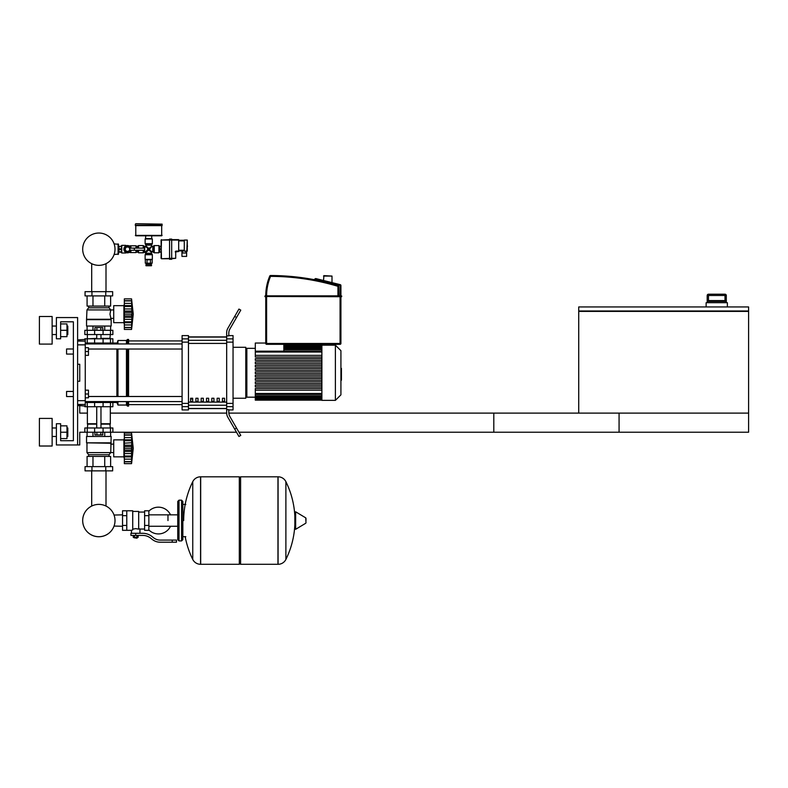 <?xml version="1.0" encoding="UTF-8"?>
<svg xmlns="http://www.w3.org/2000/svg" width="788" height="788" viewBox="0 0 788 788"><rect width="100%" height="100%" fill="white"/><g stroke="black" fill="none" stroke-linecap="round" stroke-linejoin="round"><path stroke-width="1.18" d="M578.727 311.398L578.727 413.109L748.6 413.109L493.8 413.109L493.8 432.218L748.6 432.218L748.6 311.398L578.727 311.398L578.727 306.946L748.6 306.946L748.6 310.974L578.727 310.974M707.191 302.7L707.191 295.48L707.21 301.42L708.205 300.573L725.295 300.573L726.29 301.42L726.309 295.48L726.309 302.7M726.309 295.48L725.019 294.2L725.019 300.573L708.481 300.573L708.481 294.2A1.271 1.271 90 0 0 707.21 295.48L726.29 295.48A1.271 1.271 -90 0 0 725.019 294.2L708.481 294.2L707.191 295.48M727.363 306.946L727.363 302.7L706.137 302.7L706.137 306.946M77.618 444.964L56.391 444.964L56.391 423.727L60.637 423.727L60.637 440.719L73.373 440.719L73.373 321.809L60.637 321.809L60.637 338.791L56.391 338.791L56.391 317.564L77.618 317.564L77.618 444.964L79.746 444.964L79.746 432.218L236.489 432.218M238.941 432.218L619.072 432.218L619.072 413.109L228.835 413.109M226.678 413.109L110.32 413.109M87.389 413.109L79.746 413.109L79.746 405.633L85.262 406.106L85.262 400.678L77.618 400.678M66.576 354.078L66.576 348.986L66.576 354.078L73.373 354.078L73.373 391.449L73.373 354.078L73.373 391.449L66.576 391.449L66.576 396.551L73.373 396.551L73.373 440.719L73.373 396.551L73.373 440.719L60.637 440.719M85.262 351.537L88.453 351.537L88.453 347.715L85.262 347.715M88.453 351.537L88.453 355.358L85.262 355.358M66.576 396.551L66.576 391.449M85.262 394L88.453 394L88.453 397.822L85.262 397.822M88.453 394L88.453 390.178L85.262 390.178M187.258 244.516L187.465 246.595M129.971 250.249L129.823 250.249A2.551 2.551 0 0 1 125.932 251.185A2.551 2.551 0 0 1 125.932 247.186A2.551 2.551 0 0 1 129.823 248.121L129.971 250.249L144.49 250.249L144.49 248.121L129.971 248.121M134.324 248.121L134.324 250.249M118.505 251.943L119.008 251.943M118.505 246.427L119.008 246.427M114.112 254.494L118.505 254.071L118.505 244.3L114.112 243.876M118.082 254.494L118.082 243.876M135.359 224.127L135.359 225.191L162.111 225.191L162.111 224.127L135.782 223.703L162.111 224.127M159.777 252.032L159.777 246.339M161.057 252.16L159.777 252.16L159.777 246.211L161.057 246.211M159.777 249.185L161.057 249.185M184.284 256.405L186.618 256.405L186.618 253.007L181.949 253.007L181.949 256.405L184.284 256.405M186.618 251.52L186.618 253.007M181.949 250.889L181.949 253.007M178.679 250.889L184.284 250.889M184.284 251.096L187.258 251.096L187.258 240.054L186.835 251.52L184.284 251.096L184.284 240.054L187.258 240.054L184.284 240.054M178.679 240.271L184.284 240.271M178.679 251.096L176.128 251.096L175.704 251.943L178.679 251.52L178.679 239.631L171.676 239.631M169.548 239.631L161.057 240.054L169.548 240.054L169.548 259.272L171.676 259.272L171.676 258.316L175.704 258.316L175.704 251.943L175.704 258.316L171.676 258.74M161.057 240.054L161.481 258.74L171.676 258.316L171.676 240.054L169.548 240.054L169.548 239.099L171.676 239.099L171.676 240.054L178.679 240.054M161.481 258.74L169.548 258.74M150.863 263.202L150.863 264.049L146.617 264.049L146.617 263.202M151.503 264.472L151.503 265.753L145.977 265.753L145.977 264.472L151.503 264.472M150.459 259.804L150.459 263.202L145.307 263.202L145.307 259.804M145.13 259.38L145.13 254.711L152.35 254.711L152.35 259.38L145.13 259.38L148.735 259.804L147.021 259.804L147.021 263.202M152.173 259.804L152.173 263.202L150.459 263.202M138.55 248.121L138.55 245.58L137.693 246.339M138.127 250.249L138.127 252.377L137.693 252.032M136.422 250.249L136.422 252.16L137.693 252.16L137.693 250.249M137.693 248.121L137.693 246.211L136.422 246.211L136.422 248.121M130.05 246.634L130.05 245.787L130.906 245.787L130.906 247.964M130.05 251.746L130.05 252.584L130.906 252.584L130.906 250.407M121.096 246.211L121.776 245.363L121.776 253.007L125.804 253.007L125.804 252.377M119.008 246.477L121.352 246.211L119.008 246.477L119.008 252.16L121.352 252.16L121.352 249.451L119.008 249.451M121.352 249.451L121.352 246.477M121.776 245.363L125.804 245.363L125.804 246.004M130.956 250.249A3.605 3.605 0 0 1 123.893 249.185A3.605 3.605 0 0 1 130.956 248.121M128.779 252.564L128.779 251.736L127.508 251.736A2.551 2.551 0 0 1 124.957 249.185L124.957 247.915L124.13 247.915M121.352 251.894L119.008 251.894M121.352 248.919L119.008 248.919M126.021 252.475L125.804 253.007M125.804 245.363L126.021 245.895M130.906 245.787L135.999 245.787L135.999 248.121M135.999 250.249L135.999 252.584L130.906 252.584M125.056 249.185L126.277 247.068L128.73 247.068L129.961 249.185L128.73 251.313L126.277 251.313L125.056 249.185M152.35 238.991L152.35 243.669L145.13 243.669L145.13 238.991L152.35 238.991L151.71 238.567L151.71 235.809M151.926 238.567L145.553 238.567L145.77 235.809M161.688 225.191L161.688 235.809L135.782 235.809L135.782 225.191M162.111 225.614L135.359 225.614M152.793 246.427L152.793 251.943L154.261 252.8L158.93 252.8L158.93 245.58L154.261 245.58L152.793 246.427L151.503 246.004L149.513 249.185L151.926 246.427M138.55 250.249L138.55 252.8L143.219 252.8L145.553 251.943L145.553 253.972L151.926 253.972L151.503 253.234L145.977 253.234M138.55 245.58L143.219 245.58L143.219 248.121M148.735 259.804L152.35 259.38M152.793 251.943L148.735 249.963L151.503 252.377L151.503 253.234M144.687 251.943L144.687 246.427L148.735 248.407L145.977 246.004L145.553 246.427M147.198 247.856L147.967 249.185L148.735 249.185L147.307 250.614L147.967 249.185L145.553 251.943M145.977 245.137L151.503 245.137L151.926 244.398L145.553 244.398L145.977 246.004M151.503 245.137L151.503 246.004M150.075 247.649L148.735 248.407L148.735 249.185L147.307 247.757M150.272 250.515L149.513 249.185L148.735 249.185L150.163 247.757M145.977 252.377L148.735 249.963L148.735 249.185L150.163 250.614M138.127 246.004L138.127 248.121M340.918 296.712L265.753 296.495L265.753 343.46A0.847 0.847 0 0 0 266.6 344.317L340.071 344.317A0.847 0.847 0 0 0 340.918 343.46L340.918 296.712L341.549 296.712L264.896 296.495L265.113 295.855L340.918 295.855L340.918 285.502A0.847 0.847 0 0 0 340.268 284.675L315.663 278.538L314.629 279.159L340.918 285.502M265.113 296.712L265.753 296.071L340.918 296.071L341.549 296.712L341.765 296.071L340.918 295.855L341.765 296.071M338.791 295.855L338.791 286.32A0.847 0.847 0 0 0 338.19 285.502A237.759 237.759 0 0 0 270.56 275.514A0.847 0.847 0 0 0 269.772 276.036A50.846 50.846 0 0 0 265.753 295.855M323.513 276.066L332.004 276.066L323.937 275.642L323.513 280.498M332.004 276.066L332.004 282.616M340.071 295.855L340.268 284.675L336.791 283.808M318.726 279.307L315.663 278.538M122.534 526.266L114.043 526.069A16.154 16.154 0 0 1 82.691 520.553A16.154 16.154 0 0 1 98.855 504.389A16.154 16.154 0 0 1 115.009 520.553A16.154 16.154 0 0 0 106.006 506.063A16.154 16.154 0 0 1 98.855 536.707A16.154 16.154 0 0 1 82.691 520.553A16.154 16.154 0 0 0 98.855 536.707A16.154 16.154 0 0 0 106.006 506.063A16.154 16.154 0 0 1 98.855 536.707A16.154 16.154 0 0 1 91.694 506.063A16.154 16.154 0 0 0 98.855 536.707A16.154 16.154 0 0 0 115.009 520.553A16.154 16.154 0 0 1 98.855 536.707A16.154 16.154 0 0 1 91.694 506.063A16.154 16.154 0 0 0 96.057 536.47A16.154 16.154 0 0 0 114.043 526.069A16.154 16.154 0 0 1 82.691 520.553A16.154 16.154 0 0 1 91.694 506.063A16.154 16.154 0 0 0 82.691 520.553A16.154 16.154 0 0 1 91.694 506.063L91.694 470.869M167.972 520.553L167.972 514.84L167.972 520.553M106.006 470.869L106.006 506.063A16.154 16.154 0 0 1 114.043 515.037A16.154 16.154 0 0 0 106.006 506.063A16.154 16.154 0 0 1 114.043 515.037L122.534 514.84M148.863 529.91A13.376 13.376 0 0 0 170.513 526.266M170.513 514.84A13.376 13.376 0 0 0 148.863 511.185M126.779 510.782L132.729 510.782L132.729 529.841L131.458 530.324L122.534 530.324L122.534 510.782L126.779 510.782L126.779 530.324M144.618 529.043L139.949 529.043L139.949 533.289M144.618 515.667L144.618 530.324L148.863 530.324L148.863 510.782L144.618 510.782L144.618 515.667L148.863 515.667M144.618 512.062L138.678 512.062M138.678 528.482L139.949 529.043M132.729 529.162L135.703 528.63L138.678 529.162L138.678 511.422L132.729 511.422M137.398 537.751L133.999 537.751L136.974 538.174L137.398 537.327M136.925 535.416L136.925 537.327L138.156 537.327L138.156 535.416M133.251 535.416L133.251 537.327L136.925 537.327M134.472 535.416L134.472 537.327M172.227 542.213L176.473 542.213L176.473 540.085L172.227 540.085L172.227 542.213L160.191 542.213A12.736 12.736 0 0 1 152.232 539.416L150.715 538.204A12.736 12.736 0 0 0 142.756 535.416L130.926 535.416L130.926 533.289L135.703 533.289L135.703 535.416M135.703 533.289L142.756 533.289A14.864 14.864 0 0 1 152.045 536.549L153.561 537.761A10.618 10.618 0 0 0 160.191 540.085L172.227 540.085M144.618 525.438L148.863 525.438M126.779 515.667L122.534 515.667M126.779 525.438L122.534 525.438M277.967 564.297L277.967 476.809L278.075 564.297A8.707 8.707 0 0 0 285.886 559.441L285.886 481.665A8.707 8.707 0 0 0 278.075 476.809L240.596 476.809L240.596 564.297L277.967 564.297M294.85 520.553L294.85 512.249L295.648 511.796L295.648 529.309L294.85 528.846L294.85 520.553M305.99 520.553L305.99 518.307L305.99 520.553M192.755 481.665A8.707 8.707 0 0 1 200.566 476.809L239.325 476.809L239.325 564.297L200.674 564.297L200.674 476.809L200.566 564.297A8.707 8.707 0 0 1 192.755 559.441L192.755 481.665A87.911 87.911 0 0 0 183.693 520.553M181.565 500.163L179.014 500.163L179.014 540.932L181.565 540.932L181.565 500.163L182.836 501.444L182.836 504.418L185.81 504.418M181.565 540.932L182.836 539.662L182.836 501.444M85.262 402.491L112.871 402.491L112.871 406.736L84.838 406.736M85.262 343.036L112.871 343.036L112.871 338.791L84.838 338.791L84.838 339.431M103.08 406.736L103.1 401.644L94.609 401.644L94.629 406.736M100.815 432.218L100.815 434.937L102.775 434.937L102.775 432.218M100.815 434.937L96.894 434.937L96.894 432.218M96.894 434.937L94.934 434.937L94.934 432.218M124.337 458.547L123.913 456.853L113.718 456.853L113.718 439.862L123.913 439.862L123.913 456.853M124.337 438.167L123.913 439.862M124.337 456.626L124.337 448.362L131.557 448.362L131.557 463.649L133.251 448.362L131.557 433.065L131.832 450.155M124.337 456.006L131.557 456.006L132.02 456.912L124.337 456.912L131.704 456.794M131.557 463.649L124.337 463.649L124.337 461.601L131.557 461.601L132.02 460.044L131.813 460.911M131.813 461.827L124.337 461.827M124.337 451.494L132.02 451.494L131.813 450.135L131.754 453.858M124.337 461.601L124.337 456.912M124.337 448.362L124.337 445.23L132.02 445.21L131.793 453.632L131.744 446.697M124.337 445.23L124.337 440.719L131.557 440.719L132.02 439.803L131.813 437.576L132.02 439.803L124.337 439.803L124.337 433.065L131.557 433.065M124.337 440.719L124.337 439.803M132 436.67L131.557 435.114L124.337 435.114M131.813 435.803L132.02 436.67M124.337 443.161L131.734 442.748L131.557 448.362M111.167 442.836L86.542 442.836L86.542 436.463L111.167 436.463L110.744 452.608L109.049 454.725L109.049 456.429M86.542 442.836L110.744 443.26M86.966 443.26L86.966 452.608L110.744 452.608M86.966 452.608L88.66 454.725L109.049 454.725M88.66 454.725L88.66 456.429M113.718 444.146L110.744 444.146M113.718 452.568L110.744 452.568M85.055 466.614L112.654 466.614L112.654 470.869L85.055 470.869L85.055 466.614M91.95 466.614L91.95 470.869M105.759 466.614L105.759 470.869M110.625 436.463L110.625 432.218M104.735 436.463L104.735 432.218M92.974 436.463L92.974 432.218M87.084 436.463L87.084 432.218M87.084 466.614L87.084 456.429L110.625 456.429L110.625 466.614M92.974 456.429L92.974 466.614M104.735 456.429L104.735 466.614M87.389 406.736L87.389 423.727L96.727 423.727M110.32 406.736L110.32 423.727L100.972 423.727M87.813 423.727L87.389 427.973M109.896 423.727L110.32 427.973M112.871 432.218L112.871 427.973L84.838 427.973L84.838 432.218M87.389 424.151L96.727 424.151M100.972 424.151L110.32 424.151M131.862 446.491L132.02 445.259M131.557 440.778L132.02 439.803M131.852 443.388L131.734 442.748M131.557 440.719L131.813 440.088M87.813 338.791L96.727 338.367M109.896 338.791L110.32 334.545M100.972 338.367L110.32 338.367M87.389 338.367L87.389 334.545M112.871 334.545L84.838 334.545L84.838 330.3L112.871 330.3L112.871 334.545M94.629 338.791L94.609 343.893L103.1 343.893L103.08 338.791M94.934 330.3L94.934 327.581L102.775 327.581L102.775 330.3M100.815 327.581L100.815 330.3M96.894 327.581L96.894 330.3M124.337 303.971L123.913 305.665L113.718 305.665L113.718 322.656L123.913 322.656L124.337 324.351M133.251 314.166L131.557 329.453L124.337 329.453L124.337 322.716L132.02 322.716L131.557 321.809L131.813 322.43L131.557 321.809L124.337 321.809L124.337 311.033L132.02 311.033L131.557 329.453L133.251 314.166L131.557 298.879L131.842 312.353M131.813 301.607L131.557 300.918L124.337 300.918L124.337 298.879L131.557 298.879L124.337 298.879M124.337 314.166L131.557 314.166L131.813 315.949L131.566 314.52M124.337 311.033L124.337 305.606L132.02 305.606L131.813 303.38L131.557 306.581M124.337 306.522L131.557 306.522M132 325.848L131.813 326.715L132.02 325.848M124.337 327.404L131.557 327.404L131.813 326.715M124.337 305.606L124.337 300.918M131.813 327.631L124.337 327.631M124.337 322.43L124.337 321.809M124.337 322.716L131.704 322.597M124.337 317.298L132.02 317.318M123.913 305.665L123.913 322.656M111.167 319.682L86.542 319.682L86.542 326.055L111.167 326.055L111.167 319.682L109.975 314.166L110.744 309.911L109.049 307.793L109.049 306.089M86.542 319.682L86.966 309.911L88.66 307.793L88.66 306.089M113.718 318.372L110.744 318.372M113.718 309.95L86.966 309.911M105.759 291.659L112.654 291.659L112.654 295.904L85.055 295.904L85.055 291.659L105.759 291.659L105.759 295.904M91.95 295.904L91.95 291.659M104.735 326.055L104.735 330.3M92.974 326.055L92.974 330.3M110.625 326.055L110.625 330.3M87.084 326.055L87.084 330.3M110.625 295.904L110.625 306.089L87.084 306.089L87.084 295.904M92.974 306.089L92.974 295.904M104.735 306.089L104.735 295.904M109.049 307.793L88.66 307.793M110.744 319.258L86.966 319.258M132 310.59L131.832 309.083M124.337 319.367L131.813 319.357M131.557 314.166L131.813 315.939L124.337 315.939M115.009 249.185A16.154 16.154 0 0 0 98.855 233.031A16.154 16.154 0 0 0 82.691 249.185A16.154 16.154 0 0 0 98.855 265.349A16.154 16.154 0 0 0 115.009 249.185M340.918 368.37L341.431 368.37L341.431 377.166L340.918 377.166M341.431 376.112L340.918 376.112M341.431 377.166L341.431 380.22L340.918 380.22M341.431 380.22L340.918 380.407M321.888 372.763L321.888 345.164L335.392 345.164L335.392 400.373L321.888 400.373L321.888 372.763M335.392 400.373L340.918 394.847L340.918 350.68L335.392 345.164M245.787 349.409A1.064 1.064 0 0 1 246.851 348.345A1.064 1.064 0 0 0 245.787 349.409A1.064 1.064 0 0 1 246.851 348.345A1.064 1.064 0 0 0 245.787 349.409M255.302 397.182L246.851 397.182A1.064 1.064 0 0 1 245.787 396.128A1.064 1.064 0 0 0 246.851 397.182A1.064 1.064 0 0 1 245.787 396.128A1.064 1.064 0 0 0 246.851 397.182L246.851 348.345L255.302 348.345M283.838 344.317L283.838 351.172M321.888 355.358L255.302 355.358L255.302 343.036L265.753 343.036M321.888 373.62L255.302 373.62L255.302 371.916L321.888 371.916M321.888 388.484L255.302 388.484L255.302 400.156L321.888 400.156M321.888 390.178L255.302 390.178M321.888 386.869L255.302 386.869L255.302 385.165L321.888 385.165M321.888 383.549L255.302 383.549L255.302 381.855L321.888 381.855M321.888 380.24L255.302 380.24L255.302 378.545L321.888 378.545M321.888 376.93L255.302 376.93L255.302 375.226L321.888 375.226M321.888 368.607L255.302 368.607L255.302 370.301L321.888 370.301M321.888 365.297L255.302 365.297L255.302 366.991L321.888 366.991M321.888 361.978L255.302 361.978L255.302 363.682L321.888 363.682M321.888 358.668L255.302 358.668L255.302 360.362L321.888 360.362M255.302 355.358L255.302 357.053L321.888 357.053M222.433 398.245L224.56 398.245L224.56 401.427L222.433 401.427L222.433 398.245M217.124 398.245L219.251 398.245L219.251 401.427L217.124 401.427L217.124 398.245M211.814 398.245L213.942 398.245L213.942 401.427L211.814 401.427L211.814 398.245M206.505 398.245L208.633 398.245L208.633 401.427L206.505 401.427L206.505 398.245M201.196 398.245L203.324 398.245L203.324 401.427L201.196 401.427L201.196 398.245M195.887 398.245L198.015 398.245L198.015 401.427L195.887 401.427L195.887 398.245M190.588 398.245L192.705 398.245L192.705 401.427L190.588 401.427L190.588 398.245M226.678 337.067L188.46 337.067M188.46 408.47L226.678 408.47M233.051 398.245L245.787 398.245L245.787 347.281L233.051 347.281M226.678 338.889L226.678 342.14L233.051 342.14L233.051 338.889L226.678 338.889L226.678 335.855L228.806 335.855L228.806 333.147A8.491 8.491 0 0 1 229.938 328.901A8.491 8.491 0 0 0 228.806 333.147A8.491 8.491 0 0 1 229.938 328.901A8.491 8.491 0 0 0 228.806 333.147M233.051 342.14L233.051 403.397L226.678 403.397L226.678 342.14M226.678 403.397L226.678 406.647L233.051 406.647L233.051 403.397M233.051 406.647L233.051 409.927L228.806 409.927M227.821 417.207A8.491 8.491 0 0 1 226.678 412.961L226.678 409.671L226.678 412.961A8.491 8.491 0 0 0 227.821 417.207L234.696 429.115L236.528 428.051L229.938 416.635A8.491 8.491 0 0 1 228.806 412.39L228.806 409.671L226.678 409.671L226.678 406.647M228.806 335.609L233.051 335.609L233.051 338.889M182.087 338.889L182.087 335.609L188.46 335.609L188.46 338.889L182.087 338.889L182.087 342.14L188.46 342.14L188.46 338.889M188.46 342.14L188.46 403.397L182.087 403.397L182.087 406.647L188.46 406.647L188.46 403.397M188.46 406.647L188.46 409.927L182.087 409.927L182.087 406.647M182.087 403.397L182.087 342.14M188.46 336.919L226.678 336.919M188.46 408.608L226.678 408.608M236.528 428.051L240.773 435.409L238.941 436.463L234.696 429.115M236.528 317.485L240.773 310.127L238.941 309.063L234.696 316.421L236.528 317.485L229.938 328.901M226.678 332.575L226.678 335.855L226.678 332.575A8.491 8.491 0 0 1 227.821 328.33L234.696 316.421M229.938 416.635A8.491 8.491 0 0 1 228.806 412.39M226.678 409.671L226.678 412.961L226.678 409.671M182.087 340.918L128.582 340.918M182.087 404.618L128.582 404.618M88.453 349.035L182.087 349.035M85.262 343.942L182.087 343.942M192.705 401.427L192.705 398.245M190.588 399.043L192.705 399.043M116.9 343.942L117.964 340.495L126.454 340.495L127.518 339.431L128.582 339.431L128.582 343.942M112.871 402.491L116.9 402.491L116.9 401.594M116.9 396.492L116.9 349.035M116.9 402.491L117.964 405.042L117.964 401.594M117.964 396.492L117.964 349.035M117.964 343.942L117.964 340.495M117.964 405.042L126.454 405.042L126.454 401.594M126.454 396.492L126.454 349.035M126.454 343.942L126.454 340.495M126.454 405.042L127.518 406.106L127.518 401.594M127.518 396.492L127.518 349.035M127.518 343.942L127.518 339.431M127.518 406.106L128.582 406.106L128.582 401.594M128.582 396.492L128.582 349.035M112.871 343.036L116.9 343.036M111.591 343.036L110.694 343.942M110.694 401.594L111.591 402.491M77.618 344.858L85.262 344.858L85.262 339.431L77.618 339.904M77.618 364.273L79.746 364.273L79.746 381.264L77.618 381.264M77.618 405.633L79.746 405.633M85.262 344.858L85.262 400.678M79.746 364.273L79.746 381.264M67.807 334.545L67.807 326.055L67.807 334.545L66.96 334.545M52.136 330.3L52.136 344.1L39.4 344.1L39.4 316.5L52.136 316.5L52.136 330.3M67.807 436.463L67.807 427.973L67.807 436.463L66.96 436.463M52.136 432.218L52.136 446.018L39.4 446.018L39.4 418.418L52.136 418.418L52.136 432.218M60.637 438.591L66.96 438.591L66.96 425.855L60.637 425.855M60.637 432.218L66.96 432.218M60.637 336.673L66.96 336.673L66.96 323.927L60.637 323.927M60.637 330.3L66.96 330.3M66.576 348.986L73.373 348.986L73.373 321.809L73.373 348.986L73.373 321.809L60.637 321.809M707.21 301.42L726.29 301.42M185.978 251.52L185.978 253.007M182.589 250.889L182.589 253.007M178.679 250.249L184.284 250.249M178.679 240.901L184.284 240.901M176.128 251.096A0.847 0.847 0 0 0 175.281 251.943M161.057 258.316L161.481 239.631M162.111 235.385L135.359 235.385M154.261 252.8L154.261 245.58M153.522 252.377L153.522 246.004M143.219 250.249L143.219 252.8M143.958 250.249L143.958 252.377M144.687 246.427L143.958 246.004L143.958 248.121M338.19 285.502L337.944 286.32L338.791 286.32M269.772 276.036L270.56 276.371L270.56 275.514M266.6 295.855A49.989 49.989 0 0 1 270.56 276.371A236.912 236.912 0 0 1 337.944 286.32L337.944 295.855M266.6 344.317L266.6 343.46L265.753 343.46M340.918 343.46L340.071 343.46L340.071 344.317M340.071 296.712L340.071 343.46L266.6 343.46L266.6 296.712M278.075 564.297L278.075 476.809M305.99 522.799L305.734 517.854L295.648 511.796M200.566 476.809L200.566 564.297M87.241 406.736L87.241 402.491M110.468 406.736L110.468 402.491M87.241 338.791L87.241 343.036M110.468 338.791L110.468 343.036M124.337 459.138L131.813 459.138M124.337 453.563L131.813 453.563M124.337 446.579L131.813 446.579L124.337 446.579M124.337 450.135L131.813 450.135M124.337 437.576L131.813 437.576M124.337 434.887L131.813 434.887M87.241 427.973L87.241 432.218M94.629 427.973L94.629 432.218M103.08 427.973L103.08 432.218M110.468 427.973L110.468 432.218M87.241 334.545L87.241 330.3M94.629 334.545L94.629 330.3M103.08 334.545L103.08 330.3M110.468 334.545L110.468 330.3M124.337 312.393L131.813 312.393L124.337 312.393M124.337 324.942L131.813 324.942M124.337 308.965L131.813 308.965M124.337 303.38L131.813 303.38M124.337 300.691L131.813 300.691M341.431 372.773L340.918 372.773M341.431 369.424L340.918 369.424M321.888 347.065L283.838 347.065M321.888 348.158L283.838 348.158M321.888 352.029L255.302 352.029M321.888 349.764L283.838 349.764M321.888 393.507L255.302 393.507M321.888 398.472L255.302 398.472M321.888 397.379L255.302 397.379M321.888 395.763L255.302 395.763M226.678 340.308L188.46 340.308M226.678 402.116L188.46 402.116M188.46 405.229L226.678 405.229M188.46 343.41L226.678 343.41M85.262 341.076L77.618 341.076M77.618 404.461L85.262 404.461M708.205 300.573L725.443 300.573M121.096 252.16L121.776 253.007M129.39 252.268L130.05 252.268M129.39 246.112L130.05 246.112M145.13 243.669L145.553 244.398M152.35 254.711L151.926 253.972M145.553 253.972L145.13 254.711M143.958 246.004L143.219 245.58M151.926 244.398L152.35 243.669M177.743 526.266L148.863 526.266M177.743 514.84L148.863 514.84M131.458 530.324L131.458 533.289M182.836 536.687L185.81 536.687M285.886 559.441A87.911 87.911 0 0 0 294.85 524.867M294.85 516.229A87.911 87.911 0 0 0 285.886 481.665M305.734 523.252L295.648 529.309M239.325 478.089L240.596 476.809M239.325 563.016L240.596 564.297M185.18 536.687A87.911 87.911 0 0 0 192.755 559.441M179.014 500.163L177.743 501.444L177.743 539.662L179.014 540.932M107.71 401.594L107.71 402.491M89.999 402.491L89.999 401.594M89.999 343.036L89.999 343.942M107.71 343.036L107.71 343.942M100.972 427.973L100.972 406.736M96.727 427.973L96.727 406.736M124.337 439.921L131.704 439.921M124.337 434.976L131.586 434.976M124.337 461.738L131.586 461.738M100.972 334.545L100.972 338.791M96.727 334.545L96.727 338.791M124.337 305.734L131.704 305.734M124.337 300.78L131.586 300.78M124.337 327.542L131.586 327.542M106.006 263.675L106.006 291.659M91.694 291.659L91.694 263.675M321.888 345.371L283.838 345.371M283.838 345.587L321.888 345.587M283.838 346.218L321.888 346.218M283.838 347.301L321.888 347.301M255.302 351.172L321.888 351.172M283.838 348.917L321.888 348.917M321.888 399.949L255.302 399.949M321.888 399.319L255.302 399.319M321.888 398.226L255.302 398.226M321.888 396.61L255.302 396.61M321.888 394.355L255.302 394.355M182.087 396.492L88.453 396.492M182.087 401.594L85.262 401.594M52.136 334.545L56.391 334.545M52.136 436.463L56.391 436.463M52.136 427.973L56.391 427.973M66.96 427.973L67.807 427.973M52.136 326.055L56.391 326.055M66.96 326.055L67.807 326.055"/></g></svg>
